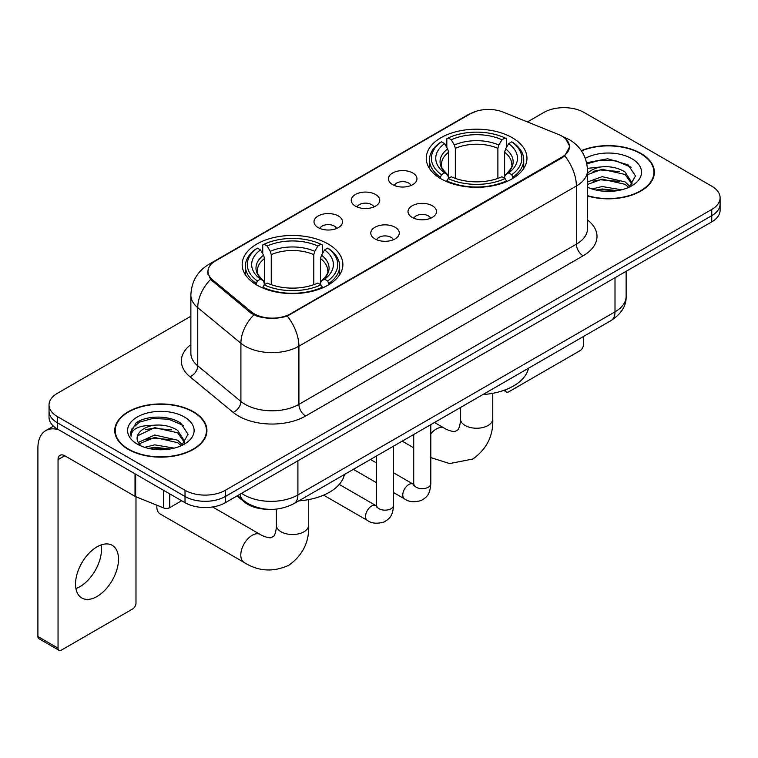 <?xml version="1.0" encoding="UTF-8"?>
<svg xmlns="http://www.w3.org/2000/svg" width="758" height="758" viewBox="0 0 758 758"><rect width="100%" height="100%" fill="white"/><g stroke="black" fill="none" stroke-linecap="round" stroke-linejoin="round"><path stroke-width="1.14" d="M328.129 243.981A50.36 29.069 0 0 0 273.259 237.68A50.36 29.069 0 0 0 242.172 264.533A50.36 29.069 0 0 0 256.915 285.093A50.36 29.069 0 0 0 311.794 291.394A50.36 29.069 0 0 0 342.881 264.533A50.36 29.069 0 0 0 328.129 243.981M512.219 137.7A50.36 29.069 0 0 0 457.339 131.399A50.36 29.069 0 0 0 426.252 158.261A50.36 29.069 0 0 0 441.004 178.812A50.36 29.069 0 0 0 495.884 185.113A50.36 29.069 0 0 0 526.962 158.261A50.36 29.069 0 0 0 512.219 137.7M392.625 184.63A14.25 8.224 180 0 1 389.801 182.308A14.25 8.224 180 0 1 394.52 172.075A14.25 8.224 180 0 1 412.788 172.995A14.25 8.224 180 0 1 415.611 182.308A14.25 8.224 180 0 1 392.625 184.63M411.044 185.483A8.546 4.936 0 0 0 408.751 183.085A8.546 4.936 0 0 0 400.328 181.835A8.546 4.936 0 0 0 394.368 185.483M355.407 206.119A14.25 8.224 180 0 1 352.584 203.798A14.25 8.224 180 0 1 357.302 193.565A14.25 8.224 180 0 1 375.561 194.484A14.25 8.224 180 0 1 378.394 203.798A14.25 8.224 180 0 1 355.407 206.119M373.827 206.972A8.546 4.936 0 0 0 371.534 204.575A8.546 4.936 0 0 0 363.11 203.324A8.546 4.936 0 0 0 357.141 206.972M318.189 227.608A14.25 8.224 180 0 1 315.366 225.287A14.25 8.224 180 0 1 320.084 215.054A14.25 8.224 180 0 1 338.343 215.973A14.25 8.224 180 0 1 341.176 225.287A14.25 8.224 180 0 1 318.189 227.608M336.609 228.461A8.546 4.936 0 0 0 334.316 226.064A8.546 4.936 0 0 0 325.893 224.804A8.546 4.936 0 0 0 319.923 228.461M412.181 217.413A14.25 8.224 180 0 1 409.348 215.083A14.25 8.224 180 0 1 414.076 204.859A14.25 8.224 180 0 1 432.335 205.769A14.25 8.224 180 0 1 435.158 215.083A14.25 8.224 180 0 1 412.181 217.413M430.601 218.266A8.546 4.936 0 0 0 428.308 215.859A8.546 4.936 0 0 0 419.875 214.609A8.546 4.936 0 0 0 413.915 218.266M374.964 238.903A14.25 8.224 180 0 1 372.131 236.572A14.25 8.224 180 0 1 376.849 226.348A14.25 8.224 180 0 1 395.117 227.258A14.25 8.224 180 0 1 397.941 236.572A14.25 8.224 180 0 1 374.964 238.903M393.383 239.755A8.546 4.936 0 0 0 391.081 237.349A8.546 4.936 0 0 0 382.657 236.098A8.546 4.936 0 0 0 376.698 239.755M558.504 134.488A25.649 14.809 180 0 1 561.934 136.146A25.649 14.809 180 0 1 569.447 146.626A25.649 14.809 180 0 1 561.934 157.096L290.513 313.803A25.649 14.809 180 0 1 251.353 311.822L212.619 279.882A25.649 14.809 180 0 1 207.986 271.383A25.649 14.809 180 0 1 215.499 260.913L470.33 113.785A25.649 14.809 180 0 1 503.189 112.127L558.504 134.488M267.091 509.253A28.501 16.458 180 0 1 244.663 502.241L237.036 495.95M587.507 195.971A46.077 26.606 0 0 0 654.372 172.227A46.077 26.606 0 0 0 640.87 153.41A46.077 26.606 0 0 0 581.339 150.643M193.432 411.736A46.077 26.606 0 0 0 143.215 405.975A46.077 26.606 0 0 0 114.761 430.553A46.077 26.606 0 0 0 128.263 449.361A46.077 26.606 0 0 0 178.481 455.132A46.077 26.606 0 0 0 206.925 430.553A46.077 26.606 0 0 0 193.432 411.736M115.244 432.951A46.077 26.606 0 0 0 115.083 433.652M565.771 138.979L569.779 146.465L564.757 155.854L562.265 157.664L287.291 316.058C277.115 319.118 266.949 319.118 256.782 316.058L251.021 313.139L210.563 279.446L207.645 272.056L208.962 267.337M190.864 316.247L57.381 393.317A28.501 16.458 0 0 0 49.033 404.952L49.033 417.364A28.501 16.458 0 0 0 57.381 429L185.028 502.696L185.028 496.49A28.501 16.458 0 0 0 225.344 496.49L711.753 215.67A28.501 16.458 0 0 0 720.1 204.025A28.501 16.458 0 0 1 711.753 215.67L225.344 496.49A28.501 16.458 0 0 1 185.028 496.49L57.381 422.793L185.028 496.49L185.028 490.284A28.501 16.458 0 0 0 225.344 490.284L711.753 209.464A28.501 16.458 0 0 0 720.1 197.819A28.501 16.458 0 0 0 711.753 186.184L584.105 112.487A28.501 16.458 0 0 0 543.789 112.487L527.435 121.934M49.033 411.158A28.501 16.458 0 0 0 57.381 422.793A28.501 16.458 0 0 1 49.033 411.158M49.033 404.952A28.501 16.458 0 0 0 57.381 416.587L185.028 490.284M206.612 433.652A46.077 26.606 0 0 0 206.451 432.951M654.059 175.325A46.077 26.606 0 0 0 653.898 174.615M185.028 502.696A28.501 16.458 0 0 0 225.344 502.696L711.753 221.876A28.501 16.458 0 0 0 720.1 210.231L720.1 197.819M587.507 195.659A45.603 26.331 0 0 0 653.898 172.227A45.603 26.331 0 0 0 640.538 153.609A45.603 26.331 0 0 0 581.519 150.908M592.074 188.988L602.146 186.525L621.664 189.803M596.015 190.069L602.146 188.988L617.571 190.656M587.507 181.996L602.146 176.671L625.085 181.863L629.974 186.525M587.507 184.459L602.146 179.134L625.085 184.327L628.695 187.378M587.441 168.352L600.819 166.959A23.754 13.71 0 0 0 587.507 173.336M600.819 166.959C609.934 166.011 618.016 167.689 625.085 172.009L632.039 182.953L631.878 184.762M587.507 174.615L602.146 169.28L625.085 174.473L631.964 184.185M587.507 186.714L588.521 187.662M587.507 187.207A33.257 19.196 0 0 0 631.802 185.795A33.257 19.196 0 0 0 631.802 158.649A33.257 19.196 0 0 0 585.328 158.337M629.093 187.198L635.488 175.96L628.192 164.893L607.641 158.754L586.645 162.752M586.863 163.804L600.45 160.099L616.131 160.914L631.13 167.243M593.107 171.308L600.45 169.953L619.258 171.535M593.107 181.162L600.45 179.798L619.258 181.389M596.641 190.211L600.45 189.652L617.211 190.713M505.425 389.783L505.501 389.83A4.747 2.738 120 0 0 506.486 392A4.747 2.738 120 0 0 508.855 391.763L580.069 350.651A4.747 2.738 120 0 0 583.433 344.833L583.433 336.514M128.595 449.172A45.603 26.331 0 0 0 178.301 454.876A45.603 26.331 0 0 0 206.451 430.553A45.603 26.331 0 0 0 193.091 411.935A45.603 26.331 0 0 0 143.395 406.222A45.603 26.331 0 0 0 115.244 430.553A45.603 26.331 0 0 0 128.595 449.172M144.626 447.315L154.698 444.851L174.226 448.13M148.568 448.395L154.698 447.315L170.133 448.992M138.221 442.492L154.698 434.997L177.637 440.19L182.526 444.851M139.046 443.837L154.698 437.461L177.637 442.653L181.257 445.713M181.655 445.533L188.05 434.287L180.755 423.229C169.157 414.92 146.18 415.308 136.033 422.945L130.556 432.979L131.077 436.201C131.39 428.981 138.818 425.342 153.372 425.295A23.754 13.71 0 0 0 137.094 438.314A23.754 13.71 0 0 0 138.25 442.53L141.083 445.988M153.372 425.295C162.487 424.338 170.578 426.015 177.637 430.336L184.601 441.279L184.431 443.089M137.094 438.579L137.899 435.661L154.698 427.607L177.637 432.799L184.526 442.511M184.365 416.976A33.257 19.196 0 0 0 137.331 416.976A33.257 19.196 0 0 0 137.331 444.131A33.257 19.196 0 0 0 184.365 444.131A33.257 19.196 0 0 0 184.365 416.976M130.566 433.206L131.598 429.151L139.434 422.13L153.012 418.425L168.683 419.25L183.682 425.57M145.659 429.644L153.012 428.279L171.81 429.871M145.659 439.488L153.012 438.133L171.81 439.725M149.203 448.537L153.012 447.987L169.773 449.049M440.095 178.282L441.45 174.681A45.224 26.113 0 0 1 441.45 141.841L444.558 143.632A40.856 23.583 0 0 0 444.558 172.881L447.627 174.634L448.622 178.301M448.622 176.803L448.622 152.235L447.627 148.919L444.558 143.632M446.813 147.526L446.813 138.733L448.168 137.956A45.224 26.113 0 0 1 505.055 137.956L501.938 139.756A40.856 23.583 0 0 0 451.275 139.756L454.345 145.043L455.34 148.36L455.34 178.395M497.883 178.395L497.883 148.36L498.868 145.043L501.938 139.756M482.893 394.567A52.255 30.168 0 0 0 528.487 368.236M446.813 180.887A47.129 27.212 0 0 0 506.401 180.887L505.055 178.556A45.224 26.113 0 0 1 448.168 178.556L446.813 181.693M506.401 181.693L506.401 180.887M441.45 141.841L440.095 142.608A47.129 27.212 0 0 0 429.483 159.805A47.129 27.212 0 0 0 440.095 177.012M505.055 137.956L506.401 138.733L506.401 147.526M448.168 178.556L451.275 176.766A40.856 23.583 0 0 0 501.938 176.766L505.055 178.556M444.558 172.881L441.45 174.681M451.275 139.756L448.168 137.956M447.627 148.919A36.545 21.101 0 0 0 447.627 174.634L447.798 174.747C442.606 169.726 440.493 166.315 441.459 164.514A35.152 20.295 0 0 1 448.622 152.235M513.119 177.012A47.129 27.212 0 0 0 523.731 159.805A47.129 27.212 0 0 0 513.119 142.608L511.773 141.841A45.224 26.113 0 0 1 511.773 174.681L513.119 178.282M511.773 174.681L508.665 172.881A40.856 23.583 0 0 0 508.665 143.632L511.773 141.841M508.665 143.632L505.586 148.919L504.601 152.235L504.601 176.803L505.586 174.634L508.665 172.881M504.601 152.235A35.152 20.295 0 0 1 511.764 164.514C512.721 166.324 510.608 169.735 505.415 174.747L505.586 174.634A36.545 21.101 0 0 0 505.586 148.919M504.601 178.301L504.601 176.803M156.878 505.207A16.155 9.323 120 0 0 156.811 506.581A16.155 9.323 120 0 0 160.156 513.971L244.142 562.455A16.155 9.323 -60 0 1 241.66 549.512A16.155 9.323 -60 0 1 252.215 535.281A16.155 9.323 -60 0 1 260.288 534.485C261.188 535.281 267.385 538.095 270.947 537.782L273.903 536.077C275.95 533.149 276.623 526.374 276.376 525.199A16.155 9.323 180 0 0 281.104 531.794A16.155 9.323 180 0 0 303.949 531.794A16.155 9.323 180 0 0 308.677 525.199C309.368 541.913 302.736 555.273 288.798 565.279C273.164 572.356 258.279 571.418 244.142 562.455M256.014 284.563L257.36 280.962A45.224 26.113 0 0 1 257.36 248.112L260.477 249.913A40.856 23.583 0 0 0 260.477 279.162L263.547 280.905L264.533 284.572M264.533 283.075L264.533 258.516L263.547 255.2L260.477 249.913M262.732 253.807L262.732 245.005L264.087 244.237A45.224 26.113 0 0 1 320.966 244.237L317.858 246.028A40.856 23.583 0 0 0 267.195 246.028L270.265 251.324L271.26 254.641L271.26 284.676M313.793 284.676L313.793 254.641L314.788 251.324L317.858 246.028M298.804 500.849A52.255 30.168 0 0 0 344.407 474.517M262.732 287.168A47.129 27.212 0 0 0 322.321 287.168L320.966 284.837A45.224 26.113 0 0 1 264.087 284.837L262.732 287.974M322.321 287.974L322.321 287.168M257.36 248.112L256.014 248.889A47.129 27.212 0 0 0 245.403 266.086A47.129 27.212 0 0 0 256.014 283.293M320.966 244.237L322.321 245.005L322.321 253.807M264.087 284.837L267.195 283.047A40.856 23.583 0 0 0 317.858 283.047L320.966 284.837M260.477 279.162L257.36 280.962M267.195 246.028L264.087 244.237M263.547 255.2A36.545 21.101 0 0 0 263.547 280.905L263.718 281.019C258.525 275.997 256.412 272.596 257.369 270.796A35.152 20.295 0 0 1 264.533 258.516M329.038 283.293A47.129 27.212 0 0 0 339.65 266.086A47.129 27.212 0 0 0 329.038 248.889L327.683 248.112A45.224 26.113 0 0 1 327.683 280.962L329.038 284.563M327.683 280.962L324.576 279.162A40.856 23.583 0 0 0 324.576 249.913L327.683 248.112M324.576 249.913L321.506 255.2L320.511 258.516L320.511 283.075L321.506 280.905L324.576 279.162M320.511 258.516A35.152 20.295 0 0 1 327.683 270.796C328.64 272.605 326.518 276.016 321.335 281.019L321.506 280.905A36.545 21.101 0 0 0 321.506 255.2M320.511 284.572L320.511 283.075M101.079 544.945A30.405 17.557 -60 0 1 79.969 586.645A30.405 17.557 -60 0 1 75.914 588.54M97.024 596.489A30.405 17.557 120 0 0 116.884 569.694A30.405 17.557 120 0 0 112.222 545.334A30.405 17.557 120 0 0 97.024 546.84A30.405 17.557 120 0 0 77.155 573.635A30.405 17.557 120 0 0 81.817 597.996A30.405 17.557 120 0 0 97.024 596.489M169.745 493.875L169.745 507.642L181.674 500.754M58.802 429.824A38.004 21.944 -120 0 0 45.774 430.61A38.004 21.944 -120 0 0 37.9 448.006L37.9 636.521L58.053 648.156L58.053 459.642A9.503 5.486 60 0 1 60.024 455.293A9.503 5.486 60 0 1 64.771 455.766L135.019 496.319L135.019 473.826M58.053 648.156A4.747 2.738 120 0 0 59.039 650.326L38.885 638.691A4.747 2.738 -60 0 1 37.9 636.521M59.039 650.326A4.747 2.738 120 0 0 61.417 650.099L132.631 608.977A4.747 2.738 120 0 0 135.985 603.16L135.985 496.765M169.745 507.642A4.747 2.738 180 0 1 163.662 507.955L135.654 496.632A4.747 2.738 180 0 1 135.019 496.319M212.619 279.882L212.619 281.474M251.353 311.822L251.353 313.405M290.513 313.803L290.513 314.561M561.934 157.096L561.934 157.853M244.663 501.389L244.663 502.241M587.507 219.962A47.508 27.43 180 0 1 583.091 255.816L305.626 416.009A9.503 5.486 60 0 1 298.908 404.374L576.374 244.171A38.004 21.944 0 0 0 587.507 228.66L587.507 170.474A38.004 21.944 180 0 1 576.374 185.994A33.257 19.196 -120 0 0 564.757 155.854M305.626 416.009A47.508 27.43 180 0 1 238.438 416.009A47.508 27.43 180 0 1 233.123 412.343L189.955 376.754A47.508 27.43 180 0 1 190.864 344.568M245.166 404.374A38.004 21.944 0 0 0 298.908 404.374L298.908 346.188A38.004 21.944 180 0 1 245.166 346.188A38.004 21.944 180 0 1 240.902 343.26L197.743 307.663A38.004 21.944 180 0 1 190.864 295.08L190.864 353.266A38.004 21.944 0 0 0 197.743 365.849L240.902 401.437A38.004 21.944 0 0 0 245.166 404.374M587.507 170.474C586.863 156.811 580.855 146.569 569.485 139.737L564.691 137.397A33.257 15.577 112 0 0 563.279 136.99M287.291 316.058A33.257 19.196 60 0 1 298.908 346.188L576.374 185.994L576.374 244.171A9.503 5.486 60 0 0 583.091 255.816M212.467 263.017A33.257 19.196 -120 0 0 208.886 264.343C197.516 271.174 191.509 281.417 190.864 295.08M208.886 264.343L467.875 114.818A33.257 19.196 60 0 1 470.396 113.747M210.563 279.446A33.257 22.238 129.5 0 0 197.743 307.663L197.743 365.849A9.503 6.358 -50.5 0 1 189.955 376.754M253.854 314.902A33.257 22.238 129.5 0 0 240.902 343.26L240.902 401.437A9.503 6.358 -50.5 0 1 233.123 412.343M225.344 490.284L225.344 502.696M711.753 209.464L711.753 221.876M57.381 416.587L57.381 429M241.603 493.306A38.004 21.944 0 0 0 244.152 494.936A38.004 21.944 0 0 0 297.903 494.936L615.003 311.86A38.004 21.944 0 0 0 626.136 296.35C626.421 305.777 621.389 313.85 611.071 320.558L293.962 503.644A19.007 10.972 60 0 0 297.903 494.936L297.903 460.807M615.003 277.731L615.003 311.86A19.007 10.972 60 0 1 611.071 320.558M240.059 494.197A19.007 12.706 129.5 0 0 243.375 500.375L237.605 495.618M492.757 393.307L492.757 418.918A16.155 9.323 180 0 1 488.029 425.513A16.155 9.323 180 0 1 465.185 425.513A16.155 9.323 180 0 1 460.457 418.918C460.703 420.103 460.03 426.868 457.984 429.795L455.027 431.501C451.465 431.814 445.278 429.009 444.377 428.204L434.505 422.5M430.809 433.794A16.155 9.323 -60 0 1 436.295 429A16.155 9.323 -60 0 1 444.377 428.204M497.883 148.36A35.152 20.295 0 0 0 455.34 148.36M498.868 145.043A36.545 21.101 0 0 0 454.345 145.043M313.793 254.641A35.152 20.295 0 0 0 271.26 254.641M314.788 251.324A36.545 21.101 0 0 0 270.265 251.324M430.809 424.632L430.809 483.737A8.546 4.936 180 0 1 427.91 487.432A8.546 4.936 180 0 1 416.208 487.223A8.546 4.936 180 0 1 413.707 483.737L413.432 485.575L414.2 484.949M430.809 483.737C429.833 495.789 426.356 497.077 421.581 500.375C414.522 502.554 408.837 502.061 404.545 498.897A8.546 4.936 -60 0 1 403.237 492.046A8.546 4.936 -60 0 1 408.818 484.504A8.546 4.936 -60 0 1 409.197 484.305A8.546 4.936 -60 0 1 413.101 484.087L413.679 484.39M393.591 446.121L393.591 505.226A8.546 4.936 180 0 1 390.692 508.921A8.546 4.936 180 0 1 378.991 508.713A8.546 4.936 180 0 1 376.489 505.226L376.214 507.064L376.972 506.439M393.591 505.226C392.616 517.278 389.138 518.567 384.363 521.864C377.304 524.043 371.619 523.551 367.327 520.386A8.546 4.936 -60 0 1 366.019 513.536A8.546 4.936 -60 0 1 371.6 505.993A8.546 4.936 -60 0 1 371.979 505.794A8.546 4.936 -60 0 1 375.873 505.577L376.461 505.88M58.053 459.642L64.771 455.766M135.654 474.195L135.654 496.632M163.662 507.955L163.662 490.36M207.986 271.383L207.986 274.529M569.447 146.626L569.447 148.89M467.875 114.818L476.564 111.142M564.691 137.397L562.625 136.563M293.962 503.644C278.669 511.318 263.377 511.318 248.093 503.644L243.375 500.375M626.136 296.35L626.136 271.298M653.898 176.036L653.898 172.227M506.486 392L503.719 390.408M206.451 434.362L206.451 430.553M115.244 434.362L115.244 430.553M492.757 418.918C493.449 435.632 486.825 448.992 472.878 459.007L449.627 463.574L430.809 457.595M413.707 447.798L402.195 441.156M429.483 168.503L429.483 159.805M523.731 168.503L523.731 159.805M460.457 407.52L460.457 418.918M156.811 505.179L156.811 506.581M308.677 499.588L308.677 525.199M245.403 274.784L245.403 266.086M339.65 274.784L339.65 266.086M260.288 534.485L212.6 506.95M276.376 509.12L276.376 525.199M404.545 498.897L393.591 492.567M376.489 482.694L353.361 469.344M413.707 434.505L413.707 483.737M413.101 484.087L393.591 472.821M376.489 462.949L370.463 459.471M367.327 520.386L323.609 495.145M376.489 455.994L376.489 505.226M375.873 505.577L339.233 484.419M45.774 430.61L53.458 426.167"/></g></svg>
